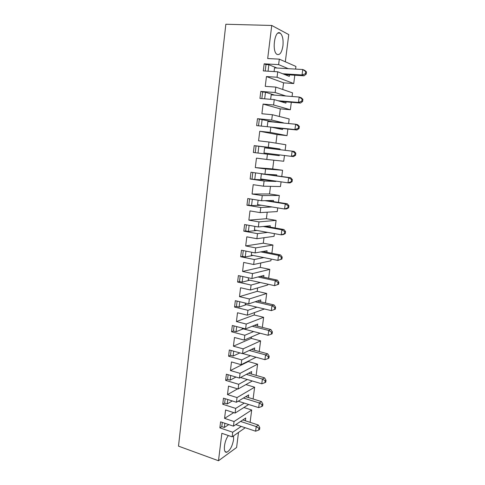<?xml version="1.0" encoding="UTF-8"?>
<svg xmlns="http://www.w3.org/2000/svg" width="485" height="485" viewBox="0 0 485 485"><rect width="100%" height="100%" fill="white"/><g stroke="black" fill="none" stroke-linecap="round" stroke-linejoin="round"><path stroke-width="0.73" d="M285.319 61.783L288.757 34.599L271.739 25.462L225.84 24.25L178.498 446.139L218.492 460.75L221.851 433.305L232.133 436.833L232.709 432.226L219.863 427.861L221.784 426.624L222.3 422.417M243.888 407.521L251.691 410.001L234.049 421.52L233.467 426.151L220.59 421.847L219.863 427.861M234.049 421.52L224.567 418.379L225.592 409.983L235.104 413.062L235.686 408.4L222.736 404.247L224.652 403.126L225.192 398.706M245.919 384.593L254.625 387.206L237.038 397.573L236.45 402.259L223.476 398.167L222.736 404.247M237.038 397.573L227.483 394.59L228.52 386.096L238.105 389.018L238.693 384.302L225.64 380.367L227.556 379.367L228.12 374.723M248.381 361.07L248.32 361.543L257.59 364.156L240.063 373.347L239.469 378.088L226.386 374.214L225.64 380.367M240.063 373.347L230.43 370.528L231.484 361.937L241.142 364.696L241.742 359.925L228.581 356.208L230.49 355.335L231.084 350.467M251.43 336.966L251.254 338.391L260.597 340.858L243.124 348.842L242.524 353.638L229.338 349.982L228.581 356.208M243.124 348.842L233.412 346.187L234.479 337.493L244.216 340.088L244.822 335.256L231.551 331.776L233.455 331.025L234.079 325.932M254.516 312.582L254.213 314.983L263.628 317.293L246.222 324.047L245.616 328.903L232.321 325.477L231.551 331.776M246.222 324.047L236.431 321.561L237.504 312.764L247.326 315.189L247.938 310.303L234.558 307.053L236.462 306.435L237.11 301.106M257.638 287.92L257.208 291.315L266.695 293.473L249.357 298.96L248.744 303.871L235.334 300.682L234.558 307.053M249.357 298.96L239.481 296.65L240.572 287.75L250.472 290L251.091 285.059L237.601 282.046L239.499 281.561L240.178 275.989M260.797 262.967L260.233 267.387L269.799 269.381L252.527 273.576L251.903 278.548L238.39 275.595L237.601 282.046M252.527 273.576L242.573 271.442L243.676 262.44L253.661 264.513L254.285 259.511L240.681 256.741L242.573 256.389L243.282 250.575M263.986 237.723L263.294 243.185L272.94 245.016L255.734 247.89L255.104 252.921L241.475 250.218L240.681 256.741M255.734 247.89L245.695 245.937L246.81 236.832L256.88 238.717L257.511 233.655L243.797 231.139L245.683 230.927L246.422 224.858M267.217 212.187L266.392 218.717L276.111 220.378L258.984 221.9L258.347 226.986L244.604 224.537L243.797 231.139M258.984 221.9L248.86 220.129L249.987 210.914L260.142 212.612L260.778 207.489L246.95 205.228L248.829 205.161L249.599 198.838M270.491 186.343L269.527 193.964L279.318 195.455L262.27 195.588L261.621 200.742L247.762 198.547L246.95 205.228M262.27 195.588L252.061 194.018L253.2 184.688L263.44 186.191L264.089 181.008L250.145 179.007L252.012 179.086L252.812 172.502M273.795 160.195L272.691 168.932L282.567 170.247L265.592 168.962L264.943 174.176L250.963 172.248L250.145 179.007M265.592 168.962L255.298 167.586L256.456 158.14L266.78 159.45L267.435 154.2L253.37 152.478L255.231 152.702L256.062 145.9L254.201 145.633L253.37 152.478M285.138 150.271L285.853 144.748L268.963 142.014L268.302 147.288L254.201 145.633M268.963 142.014L258.578 140.832L259.748 131.277L270.163 132.381L270.824 127.07L256.638 125.621L257.48 118.692L271.703 120.074L283.398 122.808L272.327 121.717L257.48 118.692M288.581 123.542L289.175 118.952L272.37 114.727L271.703 120.074M272.37 114.727L261.894 113.757L263.082 104.081L273.588 104.978L274.255 99.601L259.948 98.437L260.803 91.422L275.14 92.52L285.835 96M292.067 96.485L292.534 92.853L275.819 87.106L275.14 92.52M275.819 87.106L265.253 86.348L266.453 76.551L277.05 77.236L277.729 71.792L263.294 70.913L264.161 63.82L278.626 64.62L288.266 68.676M295.595 69.1L295.935 66.451L279.312 59.146L278.626 64.62M279.312 59.146L267.69 58.546L271.739 25.462M282.931 45.893C281.809 52.471 279.857 55.308 277.074 54.405C271.497 51.628 274.837 28.948 280.233 33.156C282.591 35.363 283.495 39.606 282.931 45.893M265.204 71.034L265.998 64.56L264.161 63.82M265.998 64.56L268.854 64.723L276.947 68.021M268.053 71.204L268.854 64.723M274.08 71.574L274.534 67.882L302.767 69.513L305.708 71.562L305.423 73.738L302.058 74.963L302.767 69.513L304.78 70.398L306.502 71.913L305.708 71.562M289.515 74.896L289.321 76.381L277.729 71.792M294.807 75.223L293.734 83.535L277.05 77.236M261.839 98.588L262.646 92.004L260.803 91.422M264.664 98.819L265.477 92.223L274.643 95.121M262.646 92.004L265.477 92.223M274.255 99.601L285.914 103.117L286.071 101.874M291.315 102.305L290.357 109.743L273.588 104.978M266.453 76.551L283.586 82.838L282.743 89.489M283.586 82.838L293.734 83.535M279.33 116.479L280.294 108.852L290.357 109.743M287.872 129.065L287.023 135.642L270.163 132.381M275.953 143.148L277.038 134.569L287.023 135.642M284.465 155.503L283.725 161.244L266.78 159.45M282.567 170.247L281.761 176.516M281.076 181.851L280.463 186.555L263.44 186.191M279.318 195.455L278.426 202.397M277.717 207.889L277.244 211.581L260.142 212.612M276.111 220.378L275.134 227.974M274.407 233.618L274.055 236.316L256.88 238.717M272.94 245.016L271.879 253.255M271.127 259.051L270.909 260.778L253.661 264.513M269.799 269.381L268.66 278.244M267.89 284.186L267.793 284.968L250.472 290M266.695 293.473L265.477 302.949M263.628 317.293L262.33 327.369M260.597 340.858L259.22 351.516M257.59 364.156L256.147 375.384M254.625 387.206L253.103 398.991M251.691 410.001L250.102 422.332M238.505 432.42L236.601 447.485L218.492 460.75M280.294 108.852L263.082 104.081M270.824 127.07L282.537 129.537L282.67 128.531M284.822 74.599L304.071 75.805L306.217 74.084L306.502 71.913M304.071 75.805L302.058 74.963L282.7 73.762M305.423 73.738L306.217 74.084M245.374 420.78L245.731 417.997L233.467 426.151M224.567 418.379L233.746 412.626M267.235 126.7L267.884 121.505L295.632 124.233L297.669 124.724L299.348 126.415L298.542 126.221L298.263 128.349L294.935 129.55L270.957 127.094M273.134 127.555L296.978 129.998L294.935 129.55L295.632 124.233L298.542 126.221M270.636 99.304L271.188 94.854L299.178 97.042L302.1 99.061L301.815 101.213L302.622 101.474L302.907 99.328L302.1 99.061M301.815 101.213L298.475 102.42L278.038 100.741M280.178 101.389L300.506 103.062L298.475 102.42L299.178 97.042L301.203 97.727L302.907 99.328M300.506 103.062L302.622 101.474M261.318 126.094L262.142 119.389M296.978 129.998L299.069 128.531L299.348 126.415M298.263 128.349L299.069 128.531M258.517 125.809L259.336 119.116M277.038 134.569L259.748 131.277M295.838 153.169L295.019 153.06L294.747 155.158L291.443 156.352L263.973 152.993L264.616 147.846L294.177 151.393L295.838 153.169L295.559 155.267L293.498 156.606L291.443 156.352L292.128 151.102L295.019 153.06M256.062 145.9L280.057 148.992L268.302 147.288M263.973 152.993L293.498 156.606M268.344 153.533L268.253 154.303L258.008 153.042L258.844 146.227M268.993 148.361L269.078 147.701M294.747 155.158L295.559 155.267M255.231 152.702L258.008 153.042M268.253 154.303L279.208 155.649L279.305 154.873M279.972 149.665L280.057 148.992M279.208 155.649L267.435 154.2M255.298 167.586L272.691 168.932M292.364 179.608L291.546 179.571L291.273 181.645L287.987 182.833L260.754 178.965L261.385 173.873L263.591 174.006L290.727 177.752L292.364 179.608L292.091 181.681L290.054 182.906L287.987 182.833L288.666 177.643L290.727 177.752M261.385 173.873L288.666 177.643L291.546 179.571M264.943 174.176L276.753 174.879L276.638 175.806M265.089 179.577L265.046 179.905L254.764 179.48L255.577 172.884M291.273 181.645L292.091 181.681M252.012 179.086L254.764 179.48M265.046 179.905L275.916 181.451L275.959 181.123M275.916 181.451L264.089 181.008M252.061 194.018L269.527 193.964M288.933 205.737L287.32 203.797L285.247 203.87L284.58 208.999L286.653 208.889L288.666 207.78L288.933 205.737L288.108 205.773L287.841 207.822L284.58 208.999L257.565 204.628L258.117 200.19M264.925 200.663L285.247 203.87L288.108 205.773M261.621 200.742L273.491 200.457L273.346 201.596M287.32 203.797L267.108 200.614M261.324 205.24L251.557 205.604L252.333 199.274M287.841 207.822L288.666 207.78M248.829 205.161L251.557 205.604M272.121 206.98L260.778 207.489M248.86 220.129L266.392 218.717M285.544 231.551L283.955 229.532L281.87 229.787L281.209 234.855L283.295 234.564L285.277 233.576L285.544 231.551L284.713 231.66L284.452 233.685L281.209 234.855L254.419 229.999L254.867 226.368M263.222 226.483L281.87 229.787L284.713 231.66M258.347 226.986L270.26 225.749L270.09 227.083M283.955 229.532L265.404 226.252M256.904 230.448L248.387 231.424L249.132 225.343M284.452 233.685L285.277 233.576M245.683 230.927L248.387 231.424M267.641 232.394L257.511 233.655M245.695 245.937L263.294 243.185M282.197 257.068L280.621 254.971L278.529 255.401L277.875 260.409L281.93 259.063L282.197 257.068L281.361 257.244L281.1 259.245L277.875 260.409L251.309 255.074L251.66 252.236M260.73 251.897L278.529 255.401L281.361 257.244M255.104 252.921L267.071 250.745L266.877 252.273M280.621 254.971L262.918 251.497M253.152 255.45L245.258 256.935L245.974 251.109M281.1 259.245L281.93 259.063M242.573 256.389L245.258 256.935M263.822 257.583L254.285 259.511M242.573 271.442L260.233 267.387M278.887 282.282L277.335 280.112L275.225 280.712L274.583 285.659L278.626 284.258L278.887 282.282L278.044 282.531L277.79 284.507L274.583 285.659L248.229 279.863L248.484 277.802M257.978 276.983L275.225 280.712L278.044 282.531M251.903 278.548L263.919 275.456L263.701 277.177M277.335 280.112L260.172 276.42M249.696 280.191L242.16 282.149L242.846 276.571M277.79 284.507L278.626 284.258M239.499 281.561L242.16 282.149M260.287 282.519L251.091 285.059M239.481 296.65L257.208 291.315M274.516 309.478L275.353 309.157L275.613 307.211L274.771 307.52L274.516 309.478L271.327 310.618L245.192 304.374L245.349 303.064M275.613 307.211L274.08 304.968L257.317 301.039M271.327 310.618L271.964 305.732L274.08 304.968M255.116 301.767L271.964 305.732L274.771 307.52M248.744 303.871L260.803 299.888L260.56 301.797M246.398 304.665L239.105 307.078L239.76 301.737M236.462 306.435L239.105 307.078M256.911 307.175L247.938 310.303M264.452 308.975L247.326 315.189M236.431 321.561L254.213 314.983M271.279 334.159L272.121 333.777L272.376 331.849L271.533 332.225L271.279 334.159L268.108 335.293L242.185 328.6L242.251 328.036M272.376 331.849L270.866 329.533L254.419 325.368M268.108 335.293L268.738 330.461L270.866 329.533M252.206 326.253L268.738 330.461L271.533 332.225M245.616 328.903L257.717 324.041L257.45 326.132M243.209 328.866L236.08 331.71L236.704 326.605M233.455 331.025L236.08 331.71M253.643 331.558L244.822 335.256M260.087 333.219L244.216 340.088M233.412 346.187L251.254 338.391M268.078 358.554L268.926 358.106L269.181 356.202L268.332 356.645L268.078 358.554L264.931 359.682L242.742 353.535M269.181 356.202L267.69 353.814L251.503 349.418M264.931 359.682L265.55 354.905L267.69 353.814M249.284 350.461L265.55 354.905L268.332 356.645M242.524 353.638L254.673 347.927L254.382 350.2M239.887 352.904L233.091 356.063L233.685 351.188M230.49 355.335L233.091 356.063M250.454 355.675L241.742 359.925M256.062 357.227L241.142 364.696M230.43 370.528L248.32 361.543M264.919 382.671L265.768 382.162L266.016 380.282L265.168 380.78L264.919 382.671L261.785 383.793L240.548 377.512M266.016 380.282L264.543 377.827L248.593 373.189M261.785 383.793L262.403 379.064L264.543 377.827M246.368 374.384L262.403 379.064L265.168 380.78M239.469 378.088L251.654 371.546L251.345 373.99M235.977 377.051L230.132 380.143L230.702 375.493M227.556 379.367L230.132 380.143M247.332 379.519L238.693 384.302M252.291 380.986L238.105 389.018M227.483 394.59L237.608 388.867M261.791 406.515L262.646 405.945L262.894 404.084L262.033 404.648L261.791 406.515L258.675 407.624L238.22 401.198M262.894 404.084L261.439 401.562L245.689 396.7M258.675 407.624L259.287 402.956L261.439 401.562M243.458 398.039L259.287 402.956L262.033 404.648M236.45 402.259L248.678 394.899L248.344 397.518M232.285 400.943L227.21 403.944L227.756 399.513M224.652 403.126L227.21 403.944M244.264 403.096L235.686 408.4M248.696 404.49L235.104 413.062M240.572 421.429L256.207 426.576L258.941 428.243L258.699 430.092L255.607 431.195L256.207 426.576L258.366 425.036L242.809 419.943M228.768 424.581L224.325 427.479L224.84 423.266M233.606 435.815L233.594 439.513C232.339 446.242 230.09 450.462 226.847 452.178C222.833 453.59 223.961 441.095 228.387 435.548M245.246 427.746L232.133 436.833M241.239 426.412L232.709 432.226M221.784 426.624L224.325 427.479M255.607 431.195L235.795 424.605M258.699 430.092L259.56 429.461L259.802 427.618L258.366 425.036M259.802 427.618L258.941 428.243M280.233 33.156L278.044 33.083M226.847 452.178L225.161 451.577"/></g></svg>

